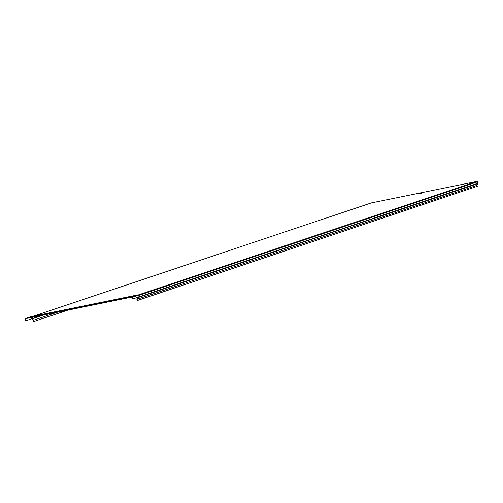 <?xml version="1.0" encoding="UTF-8"?>
<svg xmlns="http://www.w3.org/2000/svg" width="503" height="503" viewBox="0 0 503 503"><rect width="100%" height="100%" fill="white"/><g stroke="black" fill="none" stroke-linecap="round" stroke-linejoin="round"><path stroke-width="0.75" d="M80.826 306.478L82.234 306.12L80.826 306.478M138.256 297.116L132.622 299.027L132.232 297.304A0.528 0.484 -108.5 0 0 131.641 296.889L25.508 318.5A0.528 0.484 -108.5 0 0 25.15 319.116L25.747 320.788L31.563 318.852L31.274 317.569M371.227 202.948A0.528 0.484 71.5 0 1 371.327 202.916L418.974 193.215M423.702 192.253L476.938 181.407A0.528 0.484 71.5 0 1 477.529 181.828L477.85 183.262A0.528 0.484 71.5 0 1 477.793 183.652L476.775 185.4A0.591 0.534 71.5 0 0 477.322 186.311L137.797 300.373L477.322 186.311M132.622 299.027L131.692 297.116L27.64 318.311M31.626 317.494L32.066 318.933L43.686 315.041M31.909 318.757L31.563 318.852M137.797 300.373A0.824 0.748 -108.5 0 1 137.03 299.096L138.086 297.191M137.759 300.14A0.591 0.534 -108.5 0 1 137.212 299.228L138.231 297.487A0.528 0.484 -108.5 0 0 138.294 297.122L137.847 295.399M31.733 318.808A0.528 0.484 -108.5 0 0 31.953 319.128L33.632 320.323A0.591 0.534 -108.5 0 1 33.538 321.36L33.594 321.593A0.824 0.748 -108.5 0 0 33.745 320.134L32.066 318.933M67.76 310.137L33.632 321.58M25.747 320.788L25.357 319.072M78.644 307.138L84.089 305.987L80.895 306.333L78.996 306.799L79.732 306.723L79.531 307.251L78.361 307.383M421.571 192.561L420.973 192.762L421.571 192.561M419.03 193.536L422.602 192.322M421.539 192.674L421.338 193.202L419.76 193.523L423.652 192.372M423.677 192.523L421.338 193.202M84.278 306.088L79.531 307.251M131.641 296.889L137.288 294.997L83.919 305.862L137.313 294.991M31.173 316.607L78.694 306.931L31.148 316.613L25.508 318.5M33.758 316.079L371.327 202.916M137.753 295.116L476.938 181.407M419.76 193.523L418.672 193.642M137.979 295.657L477.529 181.828M138.3 297.091L477.85 183.262M41.95 315.394L31.941 318.751M138.231 297.487L477.793 183.652M137.212 299.228L476.775 185.4M57.046 312.319L33.745 320.134M423.79 192.504L422.589 192.322L419.967 192.995M31.098 317.6L31.393 318.902M25.452 318.518L31.098 316.626A0.528 0.528 0 0 1 31.161 316.607L31.148 316.613A0.528 0.484 -108.5 0 0 31.048 316.645M138.262 297.135L137.916 295.393A0.528 0.528 0 0 0 137.294 294.991L137.288 294.997A0.528 0.484 -108.5 0 1 137.872 295.418L132.232 297.304M81.373 306.88L81.574 306.346L82.725 305.962M79.732 306.723L81.574 306.346M78.443 307.358L80.908 306.333M421.904 192.668L420.703 192.938M33.732 316.085L371.277 202.929M67.767 310.137L33.613 321.587M418.804 193.466L422.589 192.322M80.895 306.333L82.737 305.962"/></g></svg>
